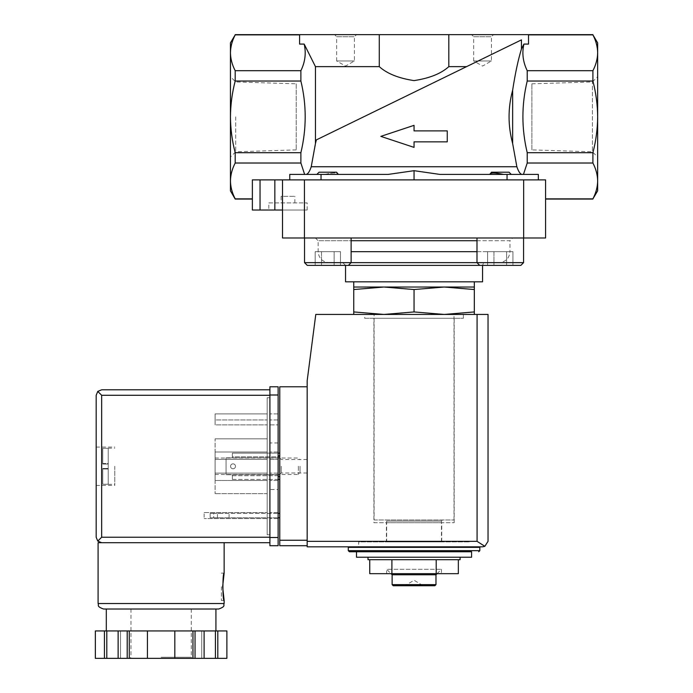 <?xml version="1.0" encoding="UTF-8"?>
<svg xmlns="http://www.w3.org/2000/svg" width="693" height="693" viewBox="0 0 693 693"><rect width="100%" height="100%" fill="white"/><g stroke="black" fill="none" stroke-linecap="round" stroke-linejoin="round"><path stroke-width="0.52" stroke-dasharray="3.46 2.6" d="M388.21 174.411L321.041 174.411L321.041 179.885L252.373 179.885L289.761 179.885L289.761 174.411L321.041 174.411M597.652 42.871L597.652 52.781C597.548 58.827 595.963 64.795 592.905 70.703L592.905 81.029C595.963 92.706 597.539 104.652 597.652 116.857L597.652 180.934C597.548 186.98 595.963 192.949 592.905 198.856L545.582 199.073L545.582 179.885L538.34 179.885L538.34 174.411L538.34 179.885L538.34 174.411L439.89 174.411L489.821 174.411L439.89 174.411L414.05 170.686L414.05 179.885L538.34 179.885L414.05 179.885M503.568 174.411L511.235 174.411L503.568 174.411C494.828 172.566 490.246 172.566 489.821 174.411L489.743 173.978M522.349 174.411C520.469 174.515 518.633 171.959 516.857 166.736L512.647 143.512C507.856 125.719 507.856 107.952 512.647 90.211L512.647 143.512M512.647 90.211C515.211 73.501 518.147 59.754 521.448 48.952L521.448 39.873L316.363 139.891L311.244 166.736C309.468 171.951 307.631 174.515 305.743 174.411L324.523 174.411L305.743 174.411M324.523 174.411C333.264 172.566 337.855 172.566 338.279 174.411C337.846 172.566 333.264 172.566 324.523 174.411L338.279 174.411L324.523 174.411M474.333 314.44L474.333 311.937L444.196 314.44L474.333 314.44L383.905 314.44L444.196 314.44L414.05 311.937L383.905 314.44L353.759 311.937L353.759 314.44L383.905 314.44L353.759 314.44M368.009 557.233L460.083 557.233L368.009 557.233M368.009 559.701L460.083 559.701M471.595 557.233L356.505 557.233M349.376 551.749L356.505 551.749M479.816 547.366L348.284 547.366M358.697 547.366L469.404 547.366L358.697 547.366L358.697 541.883L469.404 541.883L358.697 541.883M386.642 541.883L441.45 541.883L386.642 541.883L386.642 521.058L441.45 521.058L386.642 521.058L385.551 519.967L442.55 519.967L385.551 519.967M374.099 519.967L454.002 519.967L374.099 519.967L374.099 314.44L454.002 314.44L374.099 314.44M369.75 573.674L391.9 573.674L391.9 559.701L436.2 559.701L391.9 559.701M391.9 573.674L436.2 573.674L436.2 559.701L458.35 559.701L436.2 559.701M436.2 573.674L458.35 573.674M422.271 585.732L422.271 585.187L414.05 580.24L405.829 585.187L422.271 585.187L405.829 585.187L405.829 585.732L422.271 585.732L405.829 585.732M434.875 585.732L393.226 585.732M435.975 584.632L392.125 584.632M435.975 574.766L392.125 574.766M386.642 573.674L441.45 573.674L386.642 573.674L386.642 569.291L441.45 569.291L386.642 569.291L391.034 573.674M353.759 289.535L383.905 287.032L353.759 287.032L353.759 311.937M414.05 289.535L444.196 287.032L383.905 287.032L414.05 289.535L414.05 311.937M474.333 289.535L474.333 287.032L444.196 287.032L474.333 289.535L474.333 311.937M414.05 147.392L380.838 136.374L414.05 125.338L380.838 136.374L414.05 125.338L414.05 130.89L447.262 130.89L414.05 130.89L414.05 125.338L414.05 130.89L447.262 130.89L447.262 141.848L414.05 141.848L447.262 141.848L447.262 130.89L447.262 141.848L414.05 141.848L414.05 147.392L414.05 141.848L414.05 147.392L380.838 136.374L414.05 147.392M230.448 42.871L230.448 52.781C230.552 58.827 232.129 64.795 235.196 70.703L300.883 70.703C305.171 61.946 306.271 53.075 304.175 44.083L299.584 44.083L299.584 34.65L299.584 44.083L299.584 34.65L528.516 34.65L528.516 44.083L528.516 34.867L528.516 44.083L523.917 44.083L521.448 48.952M299.584 34.867L235.196 34.65M235.196 70.703L235.196 81.029C232.138 92.706 230.552 104.652 230.448 116.857C230.561 129.071 232.138 141.008 235.196 152.694L235.196 163.02C232.129 168.919 230.544 174.887 230.448 180.934L230.448 190.852M230.448 52.781L230.448 180.934C230.552 186.98 232.129 192.949 235.196 198.856L235.196 199.073M466.588 66.632L448.821 66.632L448.821 34.65M448.821 66.632C441.12 73.597 429.539 78.248 414.093 80.605C398.64 78.283 387.032 73.623 379.279 66.632L379.279 34.65M521.448 39.873L316.363 139.891M592.905 34.65L528.516 34.867M471.595 34.65L493.52 34.65L471.595 34.65L473.674 36.729L491.441 36.729L473.674 36.729L473.674 60.958L491.441 60.958L473.674 60.958L482.562 66.086L491.441 60.958L491.441 36.729L493.52 34.65M334.58 34.65L356.505 34.65L334.58 34.65L336.659 36.729L354.426 36.729L336.659 36.729L336.659 60.958L354.426 60.958L336.659 60.958L345.538 66.086L354.426 60.958L354.426 36.729L356.505 34.65M597.652 52.781L597.652 116.857C597.539 129.071 595.954 141.008 592.905 152.694L527.217 152.694C521.465 128.941 521.465 105.059 527.217 81.029L592.905 81.029M300.883 70.703L300.883 81.029L235.196 81.029M379.279 66.632L315.454 66.632L315.454 143.512M315.454 66.632L304.175 44.083M235.196 152.694L300.883 152.694C306.635 128.941 306.635 105.059 300.883 81.029M592.905 70.703L527.217 70.703L527.217 81.029M527.217 70.703C522.929 61.946 521.829 53.075 523.917 44.083M592.905 152.694L592.905 163.02C595.971 168.919 597.557 174.887 597.652 180.934L597.652 190.852M597.652 157.034L597.652 76.689L597.652 157.034L592.402 151.784L592.402 81.939L592.402 151.784L531.886 149.896L531.886 83.827L531.886 149.896M304.643 174.411L300.883 163.02L235.196 163.02M300.883 152.694L300.883 163.02M252.373 198.856L252.373 179.885L252.373 199.073L235.196 198.856M592.905 163.02L527.217 163.02L527.217 152.694M523.458 174.411L527.217 163.02M511.235 174.411L489.821 174.411L511.235 174.411L509.043 172.21L491.51 172.21L509.043 172.21L491.51 172.21L489.778 173.943M289.761 179.885L289.761 174.411L289.761 179.885L321.041 179.885M252.373 179.885L545.582 179.885L545.582 198.856M252.373 210.031L274.844 210.031L274.844 179.885M282.51 210.031L282.51 179.885L282.51 210.031L307.172 210.031L274.844 210.031M538.34 179.885L545.582 179.885L545.582 237.985L523.665 237.985L523.665 179.885M523.665 237.985L282.51 237.985L282.51 179.885M344.291 237.985L523.57 237.985L344.291 237.985M483.809 237.985L512.699 237.985L483.809 237.985M315.393 237.985L318.139 240.722L351.117 240.722M479.721 265.384L482.562 265.384L479.721 265.384L476.983 262.647L499.003 262.647L329.097 262.647C322.444 261.997 318.789 258.342 318.139 251.68L318.139 240.722L509.961 240.722L512.699 237.985M329.097 262.647L304.53 262.647L304.53 237.985M342.801 262.647L485.299 262.647L342.801 262.647L345.538 265.384L482.562 265.384C483.177 263.331 484.095 262.413 485.299 262.647M482.562 281.826L345.538 281.826M353.759 281.826L474.333 281.826L353.759 281.826M340.48 265.384L315.168 265.384L340.48 265.384L315.168 265.384L340.48 265.384L315.168 265.384L340.48 265.384L340.48 251.68L334.147 251.68L334.147 265.384L334.147 251.68L340.48 251.68L340.48 265.384M338.323 173.952L336.59 172.21L319.049 172.21L336.59 172.21L319.049 172.21L316.857 174.411M512.933 265.384L487.621 265.384L512.933 265.384L487.621 265.384L512.933 265.384L487.621 265.384L512.933 265.384L512.933 251.68L506.609 251.68L506.609 265.384L506.609 251.68L512.933 251.68L512.933 265.384M523.57 237.985L523.57 262.647L476.983 262.647L523.57 262.647L476.983 262.647L476.983 237.985M307.268 265.384L304.53 262.647L351.117 262.647L304.53 262.647M321.491 251.68L334.147 251.68L321.491 251.68L321.491 265.384L321.491 251.68L315.168 251.68L315.168 265.384L315.168 251.68L334.147 251.68L334.147 265.384L334.147 251.68L340.48 251.68L321.491 251.68L321.491 265.384L321.491 251.68L315.168 251.68L321.491 251.68M493.944 251.68L506.609 251.68L493.944 251.68L493.944 265.384L493.944 251.68L487.621 251.68L487.621 265.384L487.621 251.68L506.609 251.68L506.609 265.384L506.609 251.68L512.933 251.68L493.944 251.68L493.944 265.384L493.944 251.68L487.621 251.68L493.944 251.68M235.698 116.857L235.698 151.784L235.698 116.857M296.214 83.827L296.214 149.896L296.214 83.827L235.698 81.939L230.448 76.689M268.815 202.91L307.172 202.91L268.815 202.91L268.815 210.031M281.141 202.91L294.846 202.91L281.141 202.91L281.141 196.327L294.846 196.327L281.141 196.327M226.065 457.804L226.065 474.705L226.065 457.804L226.065 474.705L226.065 457.804L232.38 457.804L232.38 453.101L279.773 453.101L279.773 479.409L279.773 453.101L279.773 479.409L279.773 453.101L232.38 453.101L232.38 456.826L279.773 456.826L232.38 456.826L232.38 457.804L279.773 457.804L232.38 457.804L232.38 455.838L232.38 457.804L226.065 457.804M279.773 466.25L279.773 474.471L279.773 466.25M307.172 545.72L307.172 540.245L307.172 545.72L279.773 545.72L279.773 386.781L307.172 386.781L307.172 540.245L307.172 386.781M279.773 517.775L279.773 513.383L279.773 517.775L213.73 517.775L213.73 513.383L279.773 513.383M358.697 546.82L469.404 546.82L358.697 546.82L358.697 541.337L469.404 541.337L358.697 541.337M482.562 546.82L307.172 546.82L307.172 380.752L315.783 314.44L488.037 314.44L488.037 541.337M364.726 314.44L463.374 314.44L364.726 314.44L364.726 318.278L463.374 318.278L364.726 318.278M484.831 546.327L477.079 541.337L307.172 541.337M278.127 517.775L210.17 517.775L210.17 513.383L213.73 513.383L210.17 513.383L210.17 517.775L213.73 517.775L213.73 513.383L278.127 513.383M223.267 517.775L217.455 517.775L223.267 517.775M223.267 513.383L217.455 513.383L223.267 513.383M235.49 466.311A2.469 2.469 0 0 1 231.791 468.442A2.469 2.469 0 0 1 231.791 464.171A2.469 2.469 0 0 1 235.49 466.311A2.469 2.469 0 0 0 233.021 463.842A2.469 2.469 0 0 0 230.552 466.311A2.469 2.469 0 0 0 233.021 468.771A2.469 2.469 0 0 0 235.49 466.311A2.469 2.469 0 0 1 231.791 468.442A2.469 2.469 0 0 1 231.791 464.171A2.469 2.469 0 0 1 235.49 466.311A2.469 2.469 0 0 0 233.021 463.842A2.469 2.469 0 0 0 230.552 466.311A2.469 2.469 0 0 0 233.021 468.771A2.469 2.469 0 0 0 235.49 466.311M232.38 474.705L232.38 476.663L232.38 474.705L279.773 474.705L232.38 474.705L232.38 475.736L232.38 474.705L226.065 474.705L232.38 474.705M278.127 453.101L232.38 453.101L232.38 455.838L232.38 453.101L279.773 453.101M232.38 475.736L279.773 475.736L232.38 475.736L232.38 479.409L232.38 475.736M232.38 479.409L279.773 479.409L232.38 479.409L232.38 476.663L232.38 479.409M307.172 466.25L307.172 472.99L307.172 466.25M281.254 466.25L281.254 472.99L281.254 466.25M386.373 541.337L441.727 541.337L386.373 541.337L386.373 522.704L441.727 522.704L386.373 522.704M373.899 522.704L454.192 522.704L373.899 522.704L373.899 318.278L454.192 318.278L373.899 318.278M98.085 542.706L224.142 542.706L101.654 542.706L97.774 541.103L101.654 537.231L101.654 395.279L97.774 391.406L101.654 389.795M102.746 463.513L102.746 448.302L102.746 464.059L102.746 448.302L102.746 463.513L108.229 463.513L108.229 468.442L108.229 464.059L102.746 464.059L108.229 464.059L108.229 448.163L108.229 463.513L102.746 463.513M102.746 468.442L102.746 484.208L102.746 468.442L108.229 468.442L102.746 468.442M102.746 484.208L102.746 468.996L102.746 484.208L108.229 484.338L108.229 468.442L108.229 484.208L102.746 484.208M267.169 518.589L267.169 512.56L267.169 518.589L204.14 518.589L267.169 518.589M267.169 459.398L267.169 480.5L267.169 452.001L267.169 459.398L215.099 459.398L267.169 459.398L215.099 459.398L215.099 473.102L267.169 473.102L215.099 473.102L215.099 480.5L267.169 480.5L215.099 480.5L215.099 452.001L267.169 452.001L215.099 452.001L215.099 459.398L267.169 459.398M267.169 534.762L267.169 397.747L267.169 534.762L269.906 534.762L269.906 397.747L269.906 534.762L267.169 534.762M267.169 424.87L267.169 413.912L267.169 424.87L267.169 419.941L267.169 424.87L215.099 424.87L267.169 424.87L215.099 424.87L215.099 419.941L267.169 419.941L215.099 419.941L215.099 424.87L267.169 424.87M267.169 493.659L267.169 438.851L267.169 493.659L215.099 493.659L267.169 493.659M95.348 658.35L226.888 658.35L226.871 630.951L217.801 630.951L217.801 658.35M204.106 658.35L201.732 658.35L204.106 658.35L204.106 630.951L113.652 630.951L129.279 630.951L129.279 658.35M118.131 658.35L120.504 658.35L118.131 658.35L118.131 630.951L120.504 630.951L118.131 630.951M161.114 658.35L192.359 658.35L161.114 658.35M127.2 630.951L127.2 658.35M95.348 630.951L95.357 658.35M95.357 630.951L195.036 630.951L195.036 658.35M192.957 630.951L192.957 658.35M129.279 630.951L217.801 630.951M195.036 630.951L204.106 630.951M96.171 466.25L96.171 485.438L96.171 466.25M97.774 541.103L96.171 537.231L96.171 395.279L97.774 391.406M269.906 395.279L269.906 542.706L269.906 389.795L269.906 395.279L101.654 395.279M103.569 609.026L218.667 609.026M161.114 609.026L215.921 609.026M147.418 630.951L147.418 658.35M174.818 630.951L174.818 658.35M201.732 630.951L201.732 658.35L201.732 630.951M215.428 630.951L215.428 658.35M120.504 630.951L120.504 658.35L120.504 630.951M106.8 630.951L106.8 658.35M104.426 630.951L104.426 658.35M278.127 537.499L278.127 386.781L269.906 386.781L269.906 545.72L278.127 545.72L278.127 537.499L269.906 537.499M278.127 489.544L278.127 442.957L278.127 489.544L269.906 489.544L269.906 442.957L269.906 489.544M278.127 518.589L278.127 512.56L278.127 518.589L269.906 518.589L269.906 512.56L269.906 518.589L278.127 518.589M278.127 459.398L278.127 480.5L278.127 452.001L278.127 459.398L269.906 459.398L269.906 480.5L269.906 452.001L269.906 480.5L269.906 459.398L278.127 459.398M278.127 424.87L278.127 413.912L278.127 424.87L278.127 419.941L278.127 424.87L269.906 424.87L269.906 413.912L269.906 424.87L269.906 419.941L269.906 424.87L278.127 424.87M267.169 397.747L269.906 397.747L267.169 397.747M215.099 413.912L267.169 413.912L215.099 413.912L215.099 424.87L215.099 413.912M278.127 413.912L269.906 413.912L278.127 413.912M278.127 419.941L269.906 419.941L278.127 419.941M278.127 452.001L269.906 452.001L278.127 452.001M278.127 473.102L269.906 473.102L278.127 473.102M278.127 480.5L269.906 480.5L278.127 480.5M215.099 452.001L267.169 452.001L215.099 452.001L215.099 480.5L267.169 480.5L215.099 480.5L215.099 473.102L267.169 473.102L215.099 473.102L215.099 452.001M204.14 512.56L267.169 512.56L204.14 512.56L204.14 518.589L204.14 512.56M278.127 512.56L269.906 512.56L278.127 512.56M215.099 438.851L267.169 438.851L215.099 438.851L215.099 493.659L215.099 438.851M215.099 466.25L215.099 474.471L215.099 466.25M298.371 466.25L298.371 474.471L298.371 466.25M300.052 466.25L300.052 472.791L300.052 466.25M114.804 466.25L114.804 485.438L114.804 466.25M102.746 448.302L108.229 448.302L102.746 448.302M102.746 464.059L108.229 464.059L102.746 464.059M221.405 586.824L221.405 600.528L221.405 586.824M516.857 166.736L311.244 166.736M479.816 550.658L348.284 550.658M260.04 210.031L260.04 179.885M507.051 174.411L507.051 179.885M304.435 237.985L304.435 179.885M476.983 240.722L509.961 240.722L509.961 251.68L351.117 251.68M476.983 251.68L509.961 251.68C509.312 258.342 505.656 261.997 499.003 262.647M477.079 541.337L477.079 314.44M279.773 540.245L307.172 540.245M278.127 455.838L279.773 455.838M278.127 476.663L279.773 476.663M98.085 603.542L224.142 603.542M101.654 537.231L269.906 537.231M161.114 657.25L191.259 657.25L161.114 657.25M278.127 395.001L269.906 395.001M108.229 468.996L102.746 468.996L108.229 468.996M469.404 541.337L469.404 541.883M441.45 541.883L441.45 521.058L442.55 519.967M454.002 519.967L454.002 314.44M437.066 573.674L441.45 569.291L441.45 573.674M348.371 265.384L351.117 262.647L351.117 237.985M531.886 83.827L592.402 81.939L597.652 76.689M296.214 149.896L235.698 151.784L230.448 157.034M307.172 210.031L307.172 202.91M294.846 202.91L294.846 196.327M229.08 517.775L229.08 513.383M217.455 517.775L217.455 513.383M307.172 459.511L281.254 459.511L279.773 458.03M307.172 472.99L281.254 472.99L279.773 474.471M441.727 541.337L441.727 522.704M454.192 522.704L454.192 318.278M463.374 318.278L463.374 314.44M130.977 609.026L130.977 657.25L129.877 658.35M191.259 609.026L191.259 657.25L192.359 658.35M278.127 442.957L269.906 442.957M215.099 474.471L298.371 474.471L300.052 472.791M215.099 458.03L298.371 458.03L300.052 459.71M96.171 485.438L114.804 485.438M96.171 447.072L114.804 447.072M108.229 484.338L114.804 484.338M108.229 448.163L114.804 448.163M221.405 600.528L224.142 600.528M221.405 573.128L224.142 573.128"/><path stroke-width="1.04" d="M414.05 179.885L414.05 170.686L388.21 174.411L414.05 170.686L439.89 174.411L507.051 174.411L507.051 179.885M511.235 174.411L509.043 172.21L491.51 172.21L489.821 174.411C490.254 172.566 494.837 172.566 503.568 174.411M338.279 174.411L336.59 172.21L319.049 172.21L316.857 174.411M305.743 174.411C307.631 174.515 309.468 171.959 311.244 166.736L315.454 143.512L315.454 66.632L304.175 44.083C306.271 53.006 305.18 61.876 300.883 70.703L235.196 70.703C232.129 64.804 230.544 58.827 230.448 52.781L230.448 42.871L235.196 34.867C232.129 40.766 230.544 46.734 230.448 52.781C230.552 46.743 232.129 40.774 235.196 34.867L299.584 34.867M512.647 143.512L512.647 90.211C507.865 107.9 507.865 125.667 512.647 143.512L516.857 166.736C518.633 171.951 520.469 174.515 522.349 174.411M353.759 314.44L353.759 311.937L383.905 314.44L414.05 311.937L444.196 314.44L474.333 311.937L474.333 314.44M460.083 557.233L460.083 559.701L368.009 559.701L368.009 557.233M356.505 557.233L471.595 557.233L471.595 551.749L356.505 551.749L356.505 557.233M348.284 550.658L479.816 550.658L479.816 547.366L348.284 547.366L348.284 550.658L349.376 551.749L471.595 551.749M358.697 547.366L358.697 546.82M458.35 559.701L458.35 573.674L369.75 573.674L369.75 559.701M391.9 573.674L391.9 559.701M436.2 573.674L436.2 559.701M435.975 584.632L392.125 584.632L393.226 585.732L434.875 585.732L435.975 584.632L435.975 574.766L437.066 573.674M392.125 584.632L392.125 574.766L435.975 574.766M392.125 574.766L391.034 573.674M353.759 289.535L353.759 287.032L474.333 287.032L474.333 289.535L444.196 287.032L414.05 289.535L383.905 287.032L353.759 289.535L353.759 311.937M414.05 289.535L414.05 311.937M474.333 289.535L474.333 311.937M447.262 141.848L447.262 130.89L414.05 130.89L414.05 125.338L380.838 136.374L414.05 147.392L414.05 141.848L447.262 141.848M304.175 44.083L299.584 44.083L299.584 34.65L235.196 34.65M252.373 179.885L252.373 210.031L274.844 210.031L274.844 179.885L252.373 179.885L252.373 199.073L235.196 199.073L230.448 190.852L230.448 116.857C230.561 104.652 232.138 92.706 235.196 81.029L300.883 81.029C306.635 104.773 306.635 128.664 300.883 152.694L235.196 152.694C232.138 141.008 230.552 129.063 230.448 116.857L230.448 52.781M235.196 81.029L235.196 70.703M300.883 81.029L300.883 70.703M315.454 143.512L316.363 139.891L521.448 39.873L521.448 48.952L523.917 44.083L528.516 44.083L528.516 34.65L379.279 34.65L379.279 66.632L315.454 66.632M379.279 34.65L299.584 34.65M597.652 52.781L597.652 42.871L592.905 34.867C595.971 40.766 597.557 46.734 597.652 52.781C597.557 58.827 595.971 64.804 592.905 70.703L592.905 81.029C595.954 92.706 597.539 104.652 597.652 116.857L597.652 180.934C597.557 186.98 595.971 192.957 592.905 198.856L597.652 190.852L597.652 180.934C597.548 174.896 595.963 168.927 592.905 163.02L592.905 152.694C595.963 141.008 597.539 129.063 597.652 116.857L597.652 52.781C597.548 46.743 595.963 40.774 592.905 34.867L528.516 34.867M521.448 39.873L466.588 66.632L448.821 66.632L448.821 34.65M316.363 139.891L466.588 66.632M379.279 66.632C386.98 73.597 398.553 78.248 414.007 80.605C429.461 78.283 441.069 73.623 448.821 66.632M235.196 199.073L235.196 198.856C232.129 192.957 230.544 186.98 230.448 180.934C230.552 174.896 232.129 168.927 235.196 163.02L235.196 152.694M300.883 152.694L300.883 163.02L235.196 163.02M300.883 163.02L304.643 174.411M388.21 174.411L289.761 174.411L289.761 179.885M523.917 44.083C521.82 53.006 522.92 61.876 527.217 70.703L592.905 70.703M592.905 81.029L527.217 81.029L527.217 70.703M521.448 48.952C518.147 59.745 515.211 73.501 512.647 90.211M527.217 81.029C521.465 104.773 521.465 128.664 527.217 152.694L592.905 152.694M252.373 198.856L235.196 198.856M538.34 179.885L538.34 174.411L507.051 174.411M592.905 163.02L527.217 163.02L523.458 174.411M527.217 163.02L527.217 152.694M252.373 210.031L252.373 199.073M274.844 210.031L282.51 210.031M274.844 179.885L545.582 179.885L545.582 237.985L282.51 237.985L282.51 179.885M592.905 198.856L545.582 198.856M307.268 265.384L348.371 265.384L307.268 265.384L315.168 265.384L307.268 265.384L304.53 262.647L476.983 262.647L476.983 237.985M345.538 281.826L345.538 265.384L340.48 265.384L520.833 265.384L482.562 265.384L482.562 281.826L345.538 281.826M353.759 287.032L353.759 281.826M304.53 262.647L304.53 237.985M479.721 265.384L476.983 262.647L523.57 262.647L523.57 237.985M307.172 386.781L279.773 386.781L279.773 545.72L307.172 545.72M482.562 546.82L307.172 546.82L307.172 380.752L315.783 314.44L488.037 314.44L488.037 541.337L484.831 546.327L482.562 546.82L484.831 546.327L488.037 541.337M484.831 546.327L477.079 541.337L307.172 541.337M279.773 513.383L278.127 513.383M279.773 517.775L278.127 517.775M278.127 479.409L279.773 479.409L278.127 479.409M278.127 453.101L279.773 453.101M269.906 537.231L101.654 537.231L97.774 541.103L101.654 542.706L269.906 542.706L98.085 542.706L98.085 603.542C99.264 605.214 95.842 606.219 103.569 609.026L218.667 609.026C226.394 606.219 222.973 605.214 224.142 603.542L98.085 603.542M222.635 586.824L224.142 600.528C222.514 601.333 222.514 572.314 224.142 573.128L222.635 586.824M192.957 658.35L192.957 630.951L226.871 630.951L226.871 658.35L95.348 658.35L95.348 630.951L95.357 658.35M192.957 630.951L127.2 630.951L127.2 658.35M129.279 630.951L129.279 658.35M195.036 630.951L195.036 658.35M127.2 630.951L95.357 630.951M97.774 541.103L96.171 537.231L96.171 395.279L97.774 391.406L101.654 395.279L269.906 395.279M101.654 389.795L269.906 389.795L101.654 389.795L97.774 391.406M215.921 630.951L215.921 609.026L161.114 609.026M217.801 630.951L217.801 658.35M215.428 630.951L215.428 658.35M204.106 630.951L204.106 658.35M174.818 630.951L174.818 658.35M147.418 630.951L147.418 658.35M118.131 630.951L118.131 658.35M106.8 630.951L106.8 658.35M104.426 630.951L104.426 658.35M278.127 395.001L278.127 545.72L269.906 545.72L269.906 386.781L278.127 386.781L278.127 395.001L269.906 395.001M311.244 166.736L516.857 166.736M260.04 210.031L260.04 179.885M321.041 174.411L321.041 179.885M304.435 237.985L304.435 179.885M523.665 237.985L523.665 179.885M351.117 240.722L476.983 240.722M351.117 251.68L476.983 251.68M477.079 541.337L477.079 314.44M279.773 540.245L307.172 540.245M278.127 455.838L279.773 455.838M278.127 476.663L279.773 476.663M101.654 537.231L101.654 395.279M278.127 537.499L269.906 537.499M479.816 550.658L478.724 551.749M469.404 547.366L469.404 546.82M592.905 34.65L528.516 34.65M592.905 199.073L545.582 199.073M474.333 287.032L474.333 281.826M348.371 265.384L351.117 262.647L351.117 237.985M523.57 262.647L520.833 265.384L523.57 262.647M224.142 542.706L224.142 573.128M224.142 600.528L224.142 603.542M226.888 630.951L226.888 658.35M106.306 609.026L106.306 630.951"/></g></svg>
